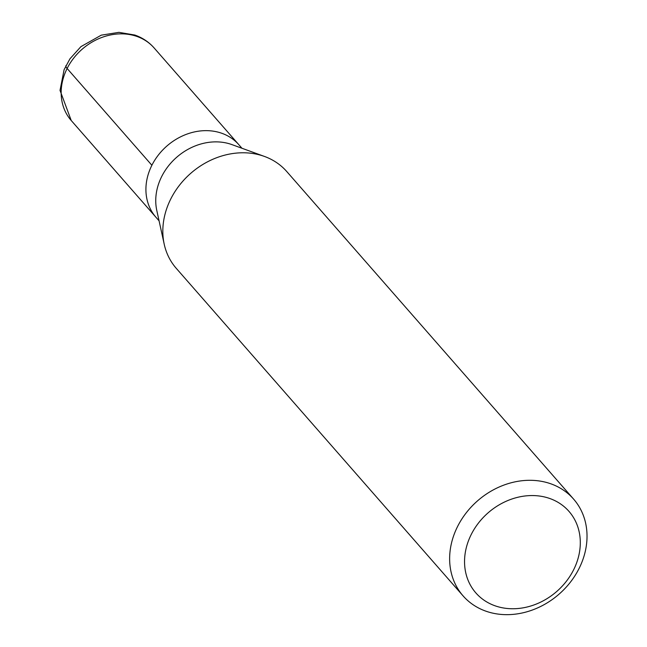<?xml version="1.0" encoding="UTF-8"?>
<svg xmlns="http://www.w3.org/2000/svg" width="647" height="647" viewBox="0 0 647 647"><rect width="100%" height="100%" fill="white"/><g stroke="black" fill="none" stroke-linecap="round" stroke-linejoin="round"><path stroke-width="0.97" d="M221.5 133.169A55.084 46.455 -41.2 0 1 238.872 144.734A55.084 46.455 138.8 0 0 221.5 133.169A55.084 46.455 138.8 0 0 158.378 155.021A55.084 46.455 138.8 0 0 155.992 217.311A55.084 46.455 -41.2 0 1 158.378 155.021A55.084 46.455 -41.2 0 1 221.5 133.169M164.225 244.259L156.792 210.469A55.084 46.455 -41.2 0 1 176.356 157.561A55.084 46.455 -41.2 0 1 231.327 144.394A55.084 46.455 -41.2 0 1 231.982 144.629L264.494 156.453A73.451 61.95 138.8 0 0 263.62 156.145A73.451 61.95 138.8 0 0 190.315 173.703A73.451 61.95 138.8 0 0 164.225 244.259A73.451 61.95 138.8 0 0 176.267 268.343L463.074 595.871A73.451 61.95 -41.2 0 1 466.252 512.804A73.451 61.95 -41.2 0 1 550.427 483.665A73.451 61.95 -41.2 0 1 573.59 499.088A73.451 61.95 -41.2 0 1 570.411 582.154A73.451 61.95 -41.2 0 1 486.237 611.294A73.451 61.95 -41.2 0 1 463.074 595.871M573.59 499.088L286.783 171.568A73.451 61.95 138.8 0 0 264.494 156.453M495.384 605.916A61.886 52.189 -41.2 0 1 471.251 534.454A61.886 52.189 -41.2 0 1 549.465 498.392A61.886 52.189 -41.2 0 1 573.598 569.853A61.886 52.189 -41.2 0 1 495.384 605.916M65.962 65.598A17.631 4.108 26.7 0 0 67.126 68.477L151.883 165.268M154.115 47.943A55.084 46.455 138.8 0 0 136.743 36.378A55.084 46.455 138.8 0 0 73.621 58.23A55.084 46.455 138.8 0 0 71.235 120.52L60.025 90.378L64.118 69.641L69.941 58.837L80.899 46.657L101.264 35.164L118.935 32.35L134.802 35.035C142.421 37.696 148.859 41.998 154.115 47.943L241.954 148.252M159.073 220.829L71.235 120.52"/></g></svg>
